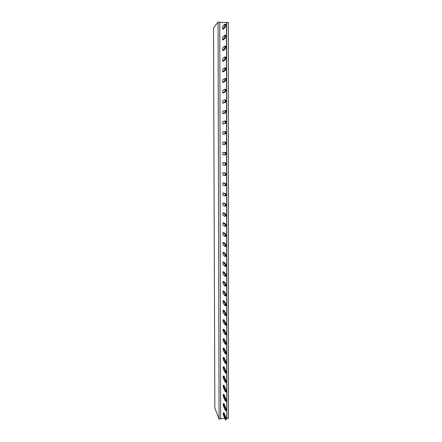 <?xml version="1.0" encoding="UTF-8"?>
<svg xmlns="http://www.w3.org/2000/svg" width="442" height="442" viewBox="0 0 442 442"><rect width="100%" height="100%" fill="white"/><g stroke="black" fill="none" stroke-linecap="round" stroke-linejoin="round"><path stroke-width="0.66" d="M219.066 419.11L214.834 407.988L213.519 27.957L218.061 22.1L219.773 22.161L220.635 418.983L219.066 419.11L218.061 22.1M219.779 22.343L228.326 22.47L228.481 418.359L226.094 418.209M224.624 418.325L220.635 418.64M226.619 22.409L226.917 418.486M226.47 22.581L226.779 418.154M223.111 312.533L223.105 310.278L224.945 313.035L225.365 315.389L224.95 315.328L223.111 312.533M223.094 302.985L223.094 300.72L224.934 303.322L225.354 305.643L224.939 305.621L223.094 302.985M223.083 293.394L223.077 291.123L224.923 293.56L225.343 295.853L224.928 295.869L223.083 293.394M223.033 264.388L223.033 262.089L224.89 264.034L225.315 266.233L224.895 266.371L223.033 264.388M223.066 283.77L223.061 281.488L224.912 283.758L225.337 286.024L224.917 286.079L223.066 283.77M223.05 274.101L223.05 271.808L224.901 273.918L225.326 276.151L224.906 276.244L223.05 274.101M223.022 254.642L223.017 252.332L224.879 254.1L225.304 256.272L224.879 256.454L223.022 254.642M222.972 225.133L222.972 222.796L224.845 224.055L225.271 226.133L224.845 226.437L222.972 225.133M222.989 235.011L222.983 232.685L224.856 234.116L225.282 236.227L224.856 236.487L222.989 235.011M223.006 244.846L223 242.525L224.868 244.133L225.293 246.271L224.868 246.492L223.006 244.846M222.956 215.215L222.956 212.867L224.829 213.956L225.26 216L224.834 216.342L222.956 215.215M222.945 205.254L222.939 202.895L224.818 203.806L225.249 204.618L225.249 205.823L224.823 206.21L222.945 205.254M222.751 82.284L222.746 79.798L224.674 78.483L225.111 78.82L224.674 81.013L222.751 82.284L223.547 82.3L225.486 81.03L224.674 81.013M222.785 103.229L222.779 100.765L224.696 99.837L225.133 100.257L225.138 101.516L224.702 102.345L222.785 103.229L225.508 102.356L224.702 102.345M222.768 92.781L222.762 90.306L224.685 89.185L225.122 89.56L225.127 90.825L224.691 91.704L222.768 92.781L223.564 92.792L225.497 91.715L224.691 91.704M222.812 123.992L222.812 121.55L224.724 121.003L225.155 121.5L225.16 122.749L224.724 123.489L222.812 123.992L224.724 123.489M222.796 113.633L222.796 111.18L224.713 110.445L225.144 110.903L225.149 112.157L224.713 112.942L222.796 113.633L223.591 113.644L225.519 112.948L224.713 112.942M222.878 164.977L222.873 162.573L224.774 162.772L225.205 163.429L225.205 164.656L224.774 165.214L222.878 164.977M222.862 154.799L222.862 152.385L224.757 152.396L225.193 153.015L225.193 154.247L224.763 154.849L222.862 154.799M222.845 144.573L222.845 142.153L224.746 141.976L225.182 142.556L224.751 144.446L222.845 144.573L224.751 144.446M222.829 134.307L222.829 131.871L224.735 131.512L225.171 132.053L224.74 133.987L222.829 134.307L224.74 133.987M222.912 185.204L222.906 182.822L224.796 183.38L225.227 184.115L225.227 185.331L224.796 185.8L222.912 185.204M222.895 175.109L222.89 172.723L224.785 173.098L225.216 173.794L225.216 175.015L224.785 175.529L222.895 175.109M222.928 195.248L222.923 192.883L224.807 193.613L225.238 194.386L225.238 195.596L224.812 196.027L222.928 195.248M222.68 39.835L222.68 37.305L224.624 35.189L225.066 35.354L224.624 37.769L222.68 39.835L223.486 39.857L225.442 37.791L224.624 37.769M222.702 50.515L222.696 47.996L224.635 46.084L225.077 46.294L224.635 48.653L222.702 50.515L223.503 50.537L225.453 48.675L224.635 48.653M222.735 71.742L222.729 69.245L224.658 67.731L225.1 68.024L224.663 70.272L222.735 71.742L223.53 71.759L225.475 70.295L224.663 70.272M222.718 61.151L222.713 58.642L224.647 56.93L225.088 57.184L224.652 59.488L222.718 61.151L223.514 61.173L225.464 59.51L224.652 59.488M223.243 396.684L223.238 394.513L225.044 398.656L225.459 401.259L223.243 396.684M223.227 387.485L223.227 385.308L225.039 389.303L225.448 391.877L223.227 387.485M223.216 378.253L223.21 376.065L225.028 379.91L225.437 382.457L223.216 378.253M223.171 350.318L223.166 348.108L224.995 351.495L225.409 353.959L223.171 350.318M223.188 359.672L223.182 357.467L225.006 361.009L225.42 363.501L223.188 359.672M223.199 368.982L223.199 366.783L225.017 370.479L225.426 372.998L223.199 368.982M223.144 331.506L223.138 329.273L224.967 332.351L225.387 334.754L223.144 331.506M223.155 340.931L223.155 338.71L224.978 341.942L225.398 344.379L223.155 340.931M223.127 322.036L223.122 319.793L224.956 322.715L225.376 325.091L223.127 322.036M222.663 29.1L222.663 26.559L224.608 24.244L225.055 24.365L224.613 26.829L222.663 29.1L223.47 29.128L225.431 26.863L224.613 26.829M223.26 405.839L223.254 403.679L225.055 407.972L225.47 410.596L223.26 405.839M223.271 414.961L223.271 412.806L225.066 417.248L225.481 419.9L223.271 414.961M223.105 310.278L223.867 310.24L225.718 313.002L226.138 315.35L225.365 315.389M223.094 300.72L223.851 300.687L225.707 303.284L226.133 305.604L225.354 305.643M223.077 291.123L223.84 291.096L225.702 293.527L226.122 295.82L225.343 295.853M223.033 262.089L223.801 262.062L225.669 264.007L226.094 266.206L224.895 266.371M224.917 286.079L226.116 285.991L225.691 283.731L223.829 281.46L223.061 281.488M223.05 271.808L223.812 271.78L225.68 273.891L226.105 276.117L224.906 276.244M223.017 252.332L223.785 252.305L225.658 254.078L226.089 256.25L224.879 256.454M222.972 222.796L223.746 222.779L225.63 224.039L226.061 226.116L224.845 226.437M224.856 236.487L226.066 236.205L225.641 234.094L223.757 232.663L222.983 232.685M223 242.525L223.774 242.503L225.652 244.111L226.077 246.249L224.868 246.492M224.834 216.342L226.05 215.983L225.619 213.939L223.729 212.851L222.956 212.867M222.939 202.895L225.608 203.795L226.039 205.806L224.823 206.21M224.674 78.483L225.928 78.831L225.486 81.03M224.696 99.837L225.945 100.268L225.508 102.356M224.685 89.185L225.934 89.571L225.497 91.715M224.724 121.003L225.525 121.009L225.967 121.506L225.53 123.495M224.713 110.445L225.956 110.909L225.519 112.948M224.774 165.214L225.569 165.209L226.006 164.651L226.006 163.424L225.569 162.767L222.873 162.573M224.763 154.849L225.558 154.849L225.995 154.247L225.995 153.015L225.558 152.396L222.862 152.385M224.746 141.976L225.547 141.981L225.984 142.556L225.553 144.446M224.735 131.512L225.536 131.517L225.972 132.059L225.542 133.992M224.796 185.8L225.591 185.789L226.022 185.32L225.591 183.369L222.906 182.822M222.89 172.723L225.58 173.093L226.011 175.01L225.58 175.524L224.785 175.529M222.923 192.883L225.597 193.602L226.033 195.585L224.812 196.027M224.624 35.189L225.89 35.382L225.442 37.791M224.635 46.084L225.895 46.316L225.453 48.675M224.658 67.731L225.917 68.046L225.475 70.295M224.647 56.93L225.906 57.206L225.464 59.51M223.238 394.513L223.983 394.457L225.807 398.601L226.216 401.203L225.459 401.259M225.448 391.877L226.21 391.822L225.796 389.253L223.972 385.258L223.227 385.308M223.21 376.065L223.961 376.015L225.785 379.86L226.199 382.407L225.437 382.457M223.166 348.108L223.917 348.064L225.757 351.451L226.177 353.909L225.409 353.959M223.182 357.467L223.934 357.418L225.768 360.959L226.182 363.451L225.42 363.501M225.426 372.998L226.193 372.949L225.774 370.429L223.945 366.738L223.199 366.783M225.387 334.754L226.16 334.716L225.74 332.307L223.895 329.229L223.138 329.273M225.398 344.379L226.166 344.335L225.746 341.898L223.906 338.666L223.155 338.71M225.376 325.091L226.149 325.052L225.729 322.677L223.879 319.759L223.122 319.793M224.608 24.244L225.879 24.393L225.431 26.863M225.47 410.596L226.227 410.541L225.812 407.916L224 403.623L223.254 403.679M223.271 412.806L224.011 412.751L225.823 417.187L226.238 419.839L225.481 419.9M225.718 313.002L224.945 313.035M226.138 314.201L225.365 314.24M225.707 303.284L224.934 303.322M226.133 304.45L225.354 304.488M225.702 293.527L224.923 293.56M226.122 294.659L225.343 294.692M225.669 264.007L224.89 264.034M226.094 265.034L225.31 265.062M226.094 266.206L225.315 266.233M225.691 283.731L224.912 283.758M226.116 285.991L225.337 286.024M226.111 284.825L225.332 284.858M225.68 273.891L224.901 273.918M226.105 274.952L225.321 274.979M226.105 276.117L225.326 276.151M225.658 254.078L224.879 254.1M226.089 255.073L225.304 255.095M226.089 256.25L225.304 256.272M225.63 224.039L224.845 224.055M226.061 224.923L225.271 224.939M226.061 226.116L225.271 226.133M225.641 234.094L224.856 234.116M226.066 236.205L225.282 236.227M226.066 235.017L225.282 235.033M225.652 244.111L224.868 244.133M226.077 245.067L225.293 245.089M226.077 246.249L225.293 246.271M225.619 213.939L224.829 213.956M226.05 215.983L225.26 216M226.05 214.784L225.26 214.801M225.608 203.795L224.818 203.806M226.039 204.602L225.249 204.618M226.039 205.806L225.249 205.823M225.928 80.101L225.111 80.09M225.928 78.831L225.111 78.82M225.945 101.527L225.138 101.516M225.945 100.268L225.133 100.257M225.939 90.837L225.127 90.825M225.934 89.571L225.122 89.56M225.967 122.754L225.16 122.749M225.967 121.506L225.155 121.5M225.956 110.909L225.144 110.903M225.956 112.163L225.149 112.157M225.569 162.767L224.774 162.772M226.006 164.651L225.205 164.656M226.006 163.424L225.205 163.429M225.558 152.396L224.757 152.396M225.995 154.247L225.193 154.247M225.995 153.015L225.193 153.015M225.984 142.556L225.182 142.556M225.984 143.794L225.182 143.794M225.978 133.302L225.171 133.296M225.972 132.059L225.171 132.053M225.591 183.369L224.796 183.38M226.022 185.32L225.227 185.331M226.022 184.104L225.227 184.115M225.58 173.093L224.785 173.098M226.011 173.789L225.216 173.794M226.011 175.01L225.216 175.015M225.597 193.602L224.807 193.613M226.033 194.375L225.238 194.386M226.033 195.585L225.238 195.596M225.89 35.382L225.066 35.354M225.89 36.675L225.066 36.647M225.901 47.609L225.077 47.581M225.895 46.316L225.077 46.294M225.917 68.046L225.1 68.024M225.917 69.322L225.1 69.3M225.906 57.206L225.088 57.184M225.906 58.488L225.088 58.466M225.807 398.601L225.044 398.656M226.216 400.098L225.459 400.154M225.796 389.253L225.039 389.303M226.21 390.711L225.448 390.767M225.785 379.86L225.028 379.91M226.199 381.291L225.437 381.341M225.757 351.451L224.995 351.495M226.177 352.782L225.409 352.827M225.768 360.959L225.006 361.009M226.182 362.324L225.414 362.374M225.774 370.429L225.017 370.479M226.193 371.827L225.426 371.877M225.74 332.307L224.967 332.351M226.155 333.572L225.387 333.616M225.746 341.898L224.978 341.942M226.166 343.196L225.398 343.241M225.729 322.677L224.956 322.715M226.149 323.909L225.376 323.947M225.879 24.393L225.055 24.365M225.879 25.697L225.055 25.664M225.812 407.916L225.055 407.972M226.227 409.441L225.47 409.496M225.823 417.187L225.066 417.248M226.232 418.745L225.475 418.806"/></g></svg>
